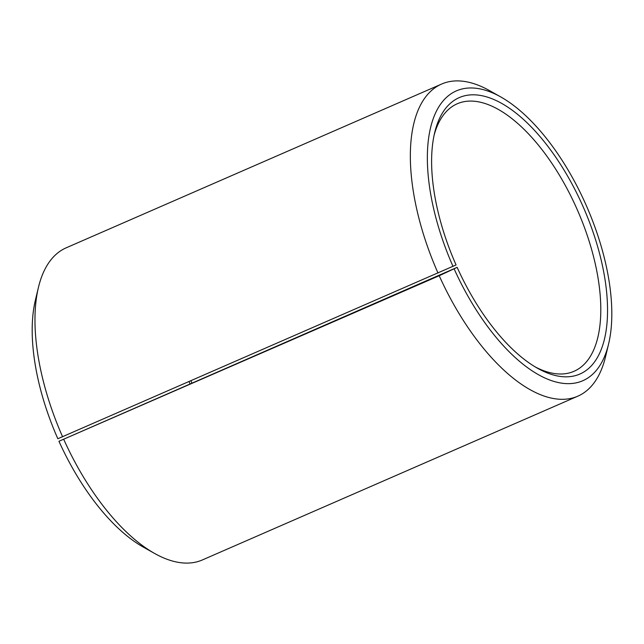 <?xml version="1.0" encoding="UTF-8"?>
<svg xmlns="http://www.w3.org/2000/svg" width="644" height="644" viewBox="0 0 644 644"><rect width="100%" height="100%" fill="white"/><g stroke="black" fill="none" stroke-linecap="round" stroke-linejoin="round"><path stroke-width="0.97" d="M457.143 267.357L439.208 275.737L58.95 441.269L457.143 267.357A150.809 69.874 66.4 0 0 537.507 368.247A150.809 69.874 66.4 0 0 607.445 304.354A150.809 69.874 66.4 0 0 529.11 124.783A150.809 69.874 66.4 0 0 434.7 132.575A150.809 69.874 66.4 0 0 456.073 264.95L57.831 438.741A158.11 73.255 66.4 0 1 35.428 299.967L38.455 287.329A170.274 78.89 66.4 0 0 62.589 436.785M191.856 382.947A145.947 67.62 66.4 0 0 190.938 380.797M535.22 366.919A145.947 67.62 66.4 0 0 573.989 371.306A145.947 67.62 66.4 0 0 577.612 210.499A145.947 67.62 66.4 0 0 457.28 103.756A145.947 67.62 66.4 0 0 434.12 135.16M454.125 268.878A158.11 73.255 66.4 0 0 543.117 377.151A158.11 73.255 66.4 0 0 608.58 344.033A158.11 73.255 66.4 0 0 500.791 96.954A158.11 73.255 66.4 0 0 431.504 124.083A158.11 73.255 66.4 0 0 452.998 266.358M439.208 275.737A170.274 78.89 66.4 0 0 577.789 396.189A170.274 78.89 66.4 0 0 605.545 356.671L608.58 344.033M500.791 96.954L489.472 90.587A170.274 78.89 66.4 0 0 441.623 84.05A170.274 78.89 66.4 0 0 437.992 273.024M63.796 439.498A170.274 78.89 66.4 0 0 154.536 553.413A170.274 78.89 66.4 0 0 202.377 559.95L577.789 396.189M441.623 84.05L66.211 247.811A170.274 78.89 66.4 0 0 38.455 287.329M58.95 441.269A158.11 73.255 66.4 0 0 143.21 547.046L154.536 553.413M189.964 383.768A150.809 69.874 66.4 0 0 189.054 381.618"/></g></svg>
